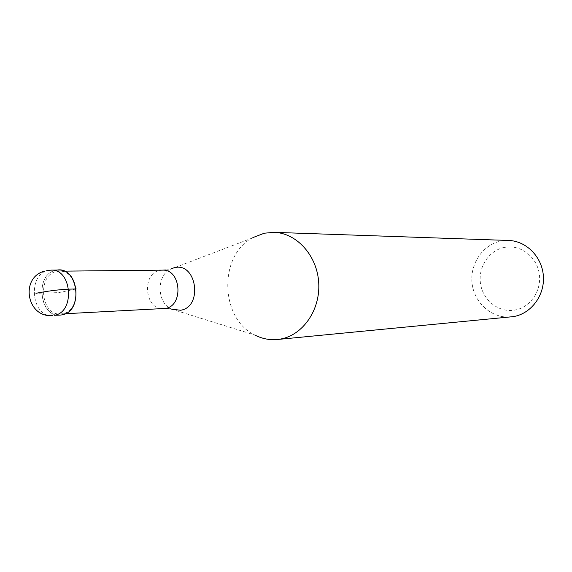 <?xml version="1.0" encoding="UTF-8"?>
<svg xmlns="http://www.w3.org/2000/svg" width="572" height="572" viewBox="0 0 572 572"><rect width="100%" height="100%" fill="white"/><g stroke="black" fill="none" stroke-linecap="round" stroke-linejoin="round"><path stroke-width="0.43" stroke-dasharray="2.86 2.15" d="M58.58 270.063L55.749 270.384C34.842 273.888 38.91 317.317 59.974 315.129M62.527 313.728L60.639 313.964C40.641 316.023 36.801 274.796 56.649 271.493L59.316 271.185C79.129 269.798 82.254 310.953 62.527 313.728M61.94 314.879C40.004 320.284 33.662 274.202 55.749 270.384M171.7 309.187L254.855 335.049C220.27 318.897 218.34 256.42 251.866 238.174L252.867 237.595M508.658 240.469L501.086 241.062C482.668 244.566 469.505 264.314 472.157 283.869C474.574 303.46 492.328 318.818 511.018 316.924M504.497 247.397C488.853 250.307 477.792 267.381 480.551 283.926C483.083 300.514 498.884 312.848 514.621 310.11C530.387 307.629 542.092 290.347 539.203 273.366C536.55 256.349 520.105 244.23 504.497 247.397M76.226 288.946L58.837 292.607L35.943 293.314M52.46 315.522C31.31 317.725 27.227 273.981 48.212 270.456L51.058 270.134M162.419 270.141L159.903 270.413C141.177 273.402 144.752 310.56 163.606 308.651M168.497 308.68L170.771 308.737C157.214 302.388 156.421 276.784 169.562 269.612L171.107 268.783M46.89 270.556L45.059 270.992M64.057 271.135L59.316 271.185M65.372 313.721L60.639 313.964M165.494 269.991L169.562 269.612L251.866 238.174"/><path stroke-width="0.86" d="M59.974 315.129L61.94 314.879C82.704 311.976 79.436 268.625 58.58 270.063L51.058 270.134C71.993 268.683 75.282 312.348 54.433 315.279L59.974 315.129M55.749 270.384C77.821 264.3 84.456 311.518 61.94 314.879M252.867 237.595L264.293 233.212L273.959 232.339C296.711 232.911 317.253 255.648 318.718 282.861C320.434 310.06 302.681 335.464 280.137 339.125L277.263 339.511C269.462 340.204 261.99 338.717 254.855 335.049M277.263 339.511L513.27 316.631C530.895 313.856 544.673 295.717 543.4 276.433C542.32 257.135 526.462 240.948 508.658 240.469L273.959 232.339M35.943 293.314C47.562 291.026 58.501 289.639 68.769 289.153L76.226 288.946M65.372 313.721L165.387 308.437C183.962 305.891 181.074 268.89 162.419 270.141L64.057 271.135M171.107 268.783L174.396 267.682C196.661 261.84 203.274 307 180.566 310.26L171.7 309.187M51.058 270.134L46.89 270.556M45.059 270.992C19.691 276.977 26.519 318.082 52.46 315.522M163.606 308.651L168.497 308.68M165.494 269.991L162.419 270.141"/></g></svg>
